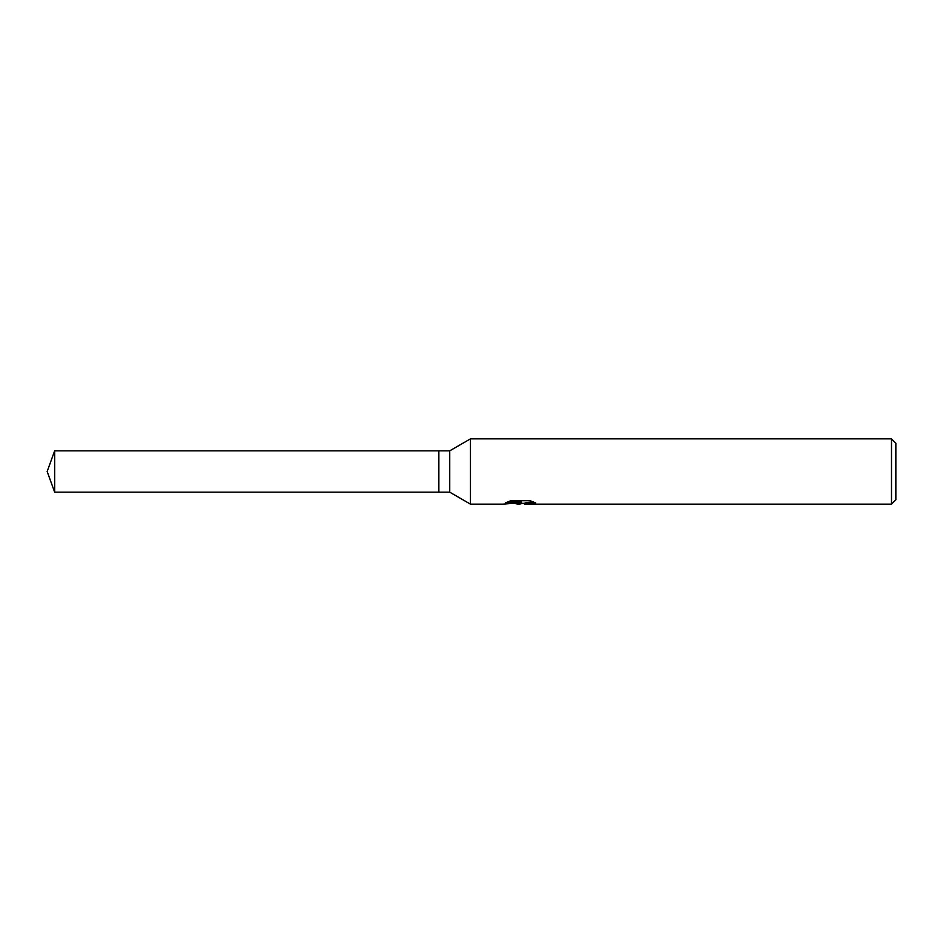 <?xml version="1.0" encoding="UTF-8"?>
<svg xmlns="http://www.w3.org/2000/svg" width="943" height="943" viewBox="0 0 943 943"><rect width="100%" height="100%" fill="white"/><g stroke="black" fill="none" stroke-linecap="round" stroke-linejoin="round"><path stroke-width="1.41" d="M507.699 501.876L521.385 501.876L521.385 502.725L502.772 504.14L470.463 504.14L449.74 492.175L438.86 492.175L438.86 450.825L449.74 450.825L470.463 438.86L891.5 438.86L895.85 443.21L895.85 499.79L891.5 504.14L524.614 504.14L524.426 503.279L526.724 502.489L533.325 501.888M449.74 492.175L449.74 450.825M470.463 504.14L470.463 438.86M522.87 503.326L519.428 504.14L513.735 503.421M519.428 504.14L520.182 503.538L517.118 504.14M891.5 504.14L891.5 438.86M521.385 502.725L505.731 502.725L510.835 500.721L530.143 500.721L535.754 502.961L529.259 502.902L524.426 504.092M520.182 502.855L520.182 503.538M514.902 503.326L519.664 502.902M438.86 492.175L54.67 492.175L47.15 471.5L54.67 450.825L438.86 450.825M54.67 492.175L54.67 450.825M520.182 503.326L524.426 503.326"/></g></svg>
